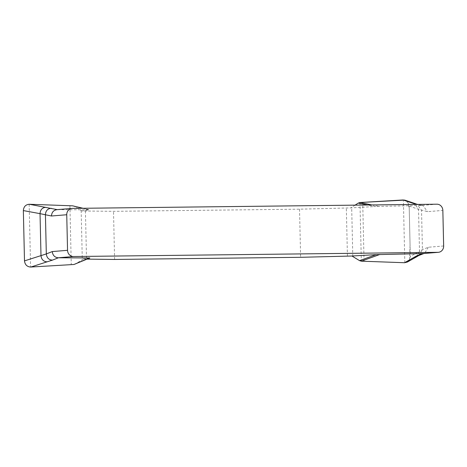 <?xml version="1.0" encoding="UTF-8"?>
<svg xmlns="http://www.w3.org/2000/svg" width="467" height="467" viewBox="0 0 467 467"><rect width="100%" height="100%" fill="white"/><g stroke="black" fill="none" stroke-linecap="round" stroke-linejoin="round"><path stroke-width="0.35" stroke-dasharray="2.33 1.75" d="M81.999 210.991L74.416 206.367L88.683 209.823L81.999 210.991L113.504 211.323L299.528 209.181L350.845 207.891L375.03 206.519L367.57 205.001M88.683 209.823L57.102 209.654L72.356 208.399M436.937 204.202L421.678 205.451L375.03 206.519M87.154 259.121L83.091 259.115L89.781 257.947L75.724 263.902L83.091 259.115M114.596 259.448L113.504 211.323M299.528 209.181L300.62 257.305M74.416 206.367L73.366 205.929M88.607 209.695L82.776 208.282M75.158 264.205L75.724 263.902M371.89 204.949L378.755 206.35M408.187 261.467L409.588 259.693L410.324 256.447L409.18 206.134L408.829 204.097L407.913 202.299L405.222 200.261M416.517 256.862L419.494 251.258L410.324 256.447M409.18 206.134L418.537 209.286L414.503 203.39M443.65 245.981L428.391 247.236L422.425 249.582L419.494 251.258L418.537 209.286L427.585 211.662L442.844 210.413M56.758 209.671L57.102 209.654M421.678 205.451L422.915 205.585L427.585 211.662M428.391 247.236L424.661 253.207L423.114 253.563M418.782 255.519L422.425 249.582L421.532 210.296L416.955 204.242M355.095 205.141L350.845 207.891M359.981 202.52L361.289 260.002M409.436 259.961L410.067 245.257L409.22 207.879L406.932 201.248M406.051 200.635L404.638 200.092M421.409 205.457L416.856 204.429M347.425 256.103L346.333 207.978M352.795 256.523L351.68 207.36M364.05 261.269L362.713 202.357M404.807 262.728L403.383 199.958M85.426 210.985L86.518 259.109M81.17 210.477L82.285 259.64M69.922 205.731L71.258 264.643M29.158 204.272L30.583 267.042M83.068 208.276L88.66 209.63M424.661 253.207L423.925 253.493M422.915 205.585L417.755 204.418"/><path stroke-width="0.7" d="M71.988 208.416A6.281 5.762 -94.7 0 0 66.74 214.744L67.546 250.318A6.281 5.762 -94.7 0 0 73.447 256.523L438.028 252.326A6.281 5.762 -94.7 0 0 438.402 252.308A6.281 5.762 -94.7 0 0 443.65 245.981L442.844 210.413A6.281 5.762 -94.7 0 0 436.937 204.202L72.356 208.399A6.281 5.762 -94.7 0 0 71.988 208.416L56.729 209.671M351.937 256.015L359.549 260.633L376.122 254.643L351.937 256.015L300.62 257.305L114.596 259.448L87.154 259.121M376.122 254.643L422.775 253.575L438.028 252.326M73.447 256.523L58.194 257.778L89.781 257.947M83.068 208.276L72.654 205.83L29.409 204.272L57.33 209.654M82.776 208.282L72.654 205.83M29.409 204.272L29.158 204.272C25.609 204.657 23.671 206.758 23.35 210.582L24.494 260.89L40.991 255.618C41.458 259.553 43.507 261.619 47.144 261.818L30.834 267.036L73.984 264.48L89.699 257.819M73.984 264.48L89.787 258.006M47.144 261.818L52.473 260.119C48.837 259.921 46.788 257.854 46.321 253.92L52.286 251.567L67.546 250.318M45.906 207.307C42.281 207.587 40.325 209.701 40.034 213.647L23.35 210.582M24.494 260.89C24.979 264.69 27.01 266.739 30.583 267.042L30.834 267.036M66.74 214.744L51.481 215.999L40.034 213.647L40.991 255.618L46.321 253.92L45.427 214.633C45.713 210.687 47.675 208.574 51.3 208.294M405.134 200.232L414.41 203.355L412.384 203.081L403.132 199.969L359.981 202.52L371.89 204.949M404.638 200.092L359.981 202.52L358.242 203.098L355.095 205.141M367.57 205.001L358.242 203.098M359.549 260.633L361.312 261.17L404.556 262.728L416.552 255.928L422.501 253.581M379.846 254.474L361.312 261.17M412.384 203.081L415.373 204.097L416.856 204.219L414.398 203.349M404.556 262.728L407.358 262.045L416.447 256.903L413.622 257.597M405.222 200.261L403.132 199.969M51.481 215.999C51.744 212.228 53.617 210.115 57.102 209.654M58.194 257.778C54.686 257.399 52.718 255.326 52.286 251.567M423.114 253.563L422.775 253.575M361.289 260.002L361.312 261.17L404.556 262.728L407.382 262.034M408.187 261.467L409.436 259.961M406.932 201.248L406.051 200.635M58.422 257.778L52.473 260.119M416.856 204.429L415.373 204.097M416.441 256.903L418.677 255.56L416.552 255.928M438.402 252.308L423.143 253.558M423.925 253.493L418.689 255.56M417.755 204.418L416.862 204.219"/></g></svg>
